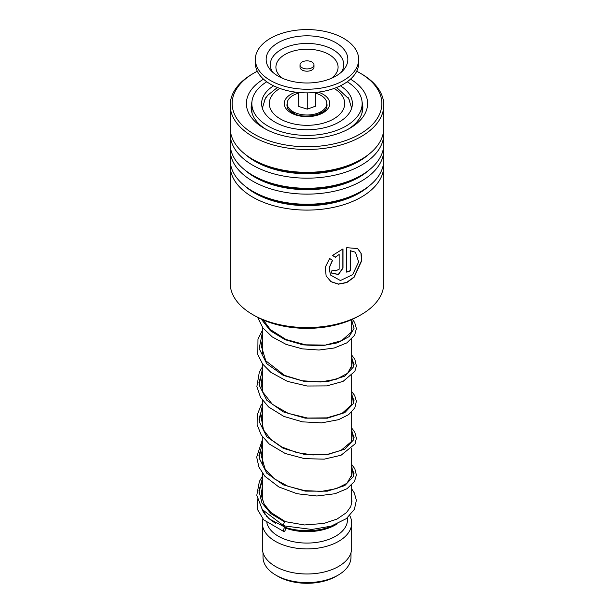 <?xml version="1.0" encoding="UTF-8"?>
<svg xmlns="http://www.w3.org/2000/svg" width="614" height="614" viewBox="0 0 614 614"><rect width="100%" height="100%" fill="white"/><g stroke="black" fill="none" stroke-linecap="round" stroke-linejoin="round"><path stroke-width="0.92" d="M350.985 552.738L350.985 557.205A43.985 25.397 180 0 1 338.099 575.157L336.027 576.354A41.054 23.7 180 0 1 277.973 576.354L275.901 575.164A43.985 25.397 180 0 1 275.901 575.157A43.985 25.397 180 0 1 263.015 557.205L263.015 552.738M338.099 575.157A43.985 25.397 180 0 1 275.901 575.164L277.973 576.354M292.356 112.7A14.659 8.466 180 0 1 292.341 112.301L292.341 111.641M289.731 110.827A17.453 10.077 180 0 1 290.184 109.614M336.933 524.026A44.684 25.796 180 0 1 285.418 527.464M275.747 523.305A44.684 25.796 180 0 1 275.402 523.113L275.402 523.113A44.684 25.796 180 0 1 263.828 511.531M337.27 523.88L335.635 524.824A40.493 23.378 180 0 1 285.602 528.14M347.493 517.725L347.493 519.697A40.493 23.378 180 0 1 322.496 541.295A40.493 23.378 180 0 1 278.365 536.229A40.493 23.378 180 0 1 266.844 522.721M349.773 515.653A44.684 25.796 180 0 1 351.684 523.113A44.684 25.796 180 0 1 324.1 546.951A44.684 25.796 180 0 1 275.402 541.356A44.684 25.796 180 0 1 262.316 523.113A44.684 25.796 180 0 1 262.892 518.976M351.684 523.113L351.684 548.195A44.684 25.796 180 0 1 324.1 572.033A44.684 25.796 180 0 1 275.402 566.438A44.684 25.796 180 0 1 262.316 548.195L262.316 523.113M264.926 514.425A44.684 25.796 180 0 1 265.202 513.995M323.816 109.614A17.453 10.077 180 0 1 324.269 110.827M321.659 111.641L321.659 112.301A14.659 8.466 180 0 1 321.644 112.7M301.044 66.987A6.984 4.029 0 0 0 308.896 68.76A6.984 4.029 0 0 0 313.984 64.884A6.984 4.029 0 0 0 312.956 62.774A6.984 4.029 0 0 0 305.104 61.001A6.984 4.029 0 0 0 300.016 64.884A6.984 4.029 0 0 0 301.044 66.987M300.016 64.884L300.016 67.164A6.984 4.029 0 0 0 301.044 69.267A6.984 4.029 0 0 0 308.896 71.04A6.984 4.029 0 0 0 313.984 67.164L313.984 64.884M255.332 59.412L255.332 63.058A51.668 29.825 0 0 0 262.945 78.646A51.668 29.825 0 0 0 321.022 91.762A51.668 29.825 0 0 0 358.668 63.058L358.668 59.412A51.668 29.825 0 0 0 351.054 43.824A51.668 29.825 0 0 0 292.978 30.7A51.668 29.825 0 0 0 255.332 59.412A51.668 29.825 0 0 0 262.945 74.992A51.668 29.825 0 0 0 321.022 88.117A51.668 29.825 0 0 0 358.668 59.412M341.829 47.086A40.846 23.585 0 0 0 287.037 38.835A40.846 23.585 0 0 0 270.613 70.119A40.846 23.585 0 0 0 272.171 71.731A40.846 23.585 0 0 0 308.596 82.974A40.846 23.585 0 0 0 343.387 70.119A40.846 23.585 0 0 0 341.829 47.086M298.496 92.476L298.749 106.468L307.253 109.131L315.504 106.214L315.504 92.476M307.253 109.131L307.253 92.883M298.749 106.468L298.749 92.507M315.504 93.205A19.825 11.451 180 0 1 326.825 103.244A19.825 11.451 180 0 1 323.9 109.538A19.825 11.451 180 0 1 290.1 109.538A19.825 11.451 180 0 1 287.175 103.85A19.825 11.451 180 0 1 298.496 93.205M323.9 109.538L319.495 113.674A14.659 8.466 180 0 1 319.295 113.859M294.705 113.859A14.659 8.466 180 0 1 294.505 113.674L290.1 109.538M347.931 97.465L349.965 101.149M362.053 108.432L362.053 112.853M358.845 119.423L357.087 121.702M346.772 129.945L345.613 130.513M268.379 130.513L267.228 129.945M256.913 121.702L255.155 119.423M251.947 112.853L251.947 108.432M264.035 101.149L266.069 97.465M273.598 85.814A45.382 26.202 0 0 0 261.618 103.551A45.382 26.202 0 0 0 274.911 122.071A45.382 26.202 0 0 0 324.369 127.75A45.382 26.202 0 0 0 352.382 103.551A45.382 26.202 0 0 0 340.402 85.814M266.76 81.769A55.153 31.844 0 0 0 251.847 103.551A55.153 31.844 0 0 0 267.996 126.062A55.153 31.844 0 0 0 328.106 132.969A55.153 31.844 0 0 0 362.153 103.551A55.153 31.844 0 0 0 347.24 81.769M230.204 165.757L230.204 283.231A76.796 44.338 0 0 0 242.561 307.353A76.796 44.338 0 0 0 252.692 314.583A76.796 44.338 0 0 0 361.308 314.583A76.796 44.338 0 0 0 383.796 283.231L383.796 165.757A76.796 44.338 180 0 1 328.789 208.276A76.796 44.338 180 0 1 242.561 189.88A76.796 44.338 180 0 1 230.204 165.757A76.796 44.338 180 0 1 230.365 162.833M257.312 71.232A74.847 43.21 0 0 0 254.073 72.997A74.847 43.21 0 0 0 244.203 127.06A74.847 43.21 0 0 0 347.724 139.8A74.847 43.21 0 0 0 369.797 80.035A74.847 43.21 0 0 0 359.927 72.997A74.847 43.21 0 0 0 356.688 71.232M359.927 72.997L361.308 73.795A76.796 44.338 180 0 1 371.439 81.017A76.796 44.338 180 0 1 383.796 105.147A76.796 44.338 180 0 1 328.789 147.659A76.796 44.338 180 0 1 242.561 129.27A76.796 44.338 180 0 1 230.204 105.147A76.796 44.338 180 0 1 252.692 73.795L254.073 72.997M350.479 79.175A60.602 34.99 180 0 1 357.847 84.509A60.602 34.99 180 0 1 349.85 128.288A60.602 34.99 180 0 1 264.15 128.288A60.602 34.99 180 0 1 256.153 122.585A60.602 34.99 180 0 1 263.521 79.175M251.893 102.154A55.851 32.25 0 0 0 251.149 107.427A55.851 32.25 0 0 0 260.136 124.972A55.851 32.25 0 0 0 265.893 129.255M348.107 129.255A55.851 32.25 0 0 0 362.851 107.427A55.851 32.25 0 0 0 362.106 102.154M383.635 146.869A76.796 44.338 180 0 1 383.796 149.801L383.796 159.909A76.796 44.338 180 0 1 361.308 191.261A76.796 44.338 180 0 1 252.692 191.261A76.796 44.338 180 0 1 242.561 184.031A76.796 44.338 180 0 1 230.204 159.909L230.204 149.801A76.796 44.338 180 0 1 230.365 146.869M383.796 149.801A76.796 44.338 180 0 1 328.789 192.312A76.796 44.338 180 0 1 242.561 173.923A76.796 44.338 180 0 1 230.204 149.801M383.635 130.912A76.796 44.338 180 0 1 383.796 133.837L383.796 143.945A76.796 44.338 180 0 1 361.308 175.297A76.796 44.338 180 0 1 252.692 175.297A76.796 44.338 180 0 1 242.561 168.075A76.796 44.338 180 0 1 230.204 143.945L230.204 133.837A76.796 44.338 180 0 1 230.365 130.912M383.796 133.837A76.796 44.338 180 0 1 328.789 176.356A76.796 44.338 180 0 1 242.561 157.959A76.796 44.338 180 0 1 230.204 133.837M383.796 105.147L383.796 127.988A76.796 44.338 180 0 1 361.308 159.341A76.796 44.338 180 0 1 252.692 159.341A76.796 44.338 180 0 1 242.561 152.111A76.796 44.338 180 0 1 230.204 127.988L230.204 105.147M383.635 162.833A76.796 44.338 180 0 1 383.796 165.757M339.143 269.231L339.143 254.457L335.382 257.32L332.519 255.439L342.996 248.916L342.996 268.126L338.421 274.565L331.69 273.115L331.153 271.05A76.796 44.338 180 0 0 335.19 270.206L335.421 270.966L339.143 269.231M329.634 258.471L332.535 260.413L329.234 267.888L330.447 274.995L340.417 280.552L352.628 274.704L358.645 261.94L355.468 252.262L350.348 250.796L350.348 270.828A76.796 44.338 180 0 1 346.733 272.171L346.733 247.688L357.663 248.555L361.155 253.352L361.715 260.727L354.14 277.221L346.741 282.601L338.421 284.182L330.977 281.711L326.141 275.978L325.267 267.251L329.634 258.471M361.308 314.583L358.937 315.949A73.45 42.404 180 0 1 255.063 315.949L252.692 314.583M332.397 260.321L329.142 267.765L330.409 274.926M355.368 252.193L350.187 250.658L350.187 270.69A76.52 44.177 180 0 1 346.733 271.979M357.563 248.493L360.986 253.321L361.508 260.697L353.948 277.106L346.611 282.463L338.352 284.044L330.946 281.596L326.111 275.916M339.143 254.457L335.275 257.166L332.427 255.286M342.865 248.962L342.865 267.988L338.36 274.397L331.652 273.038M335.098 270.221L335.374 270.889M284.405 525.523C283.123 527.51 283.584 522.706 284.743 521.977L285.395 521.662M284.574 531.271A2.233 0.844 106.7 0 0 285.541 528.992A2.233 0.844 106.7 0 0 285.234 527.311A2.233 0.844 106.7 0 0 284.574 527.626A2.233 0.844 106.7 0 0 283.607 529.905A2.233 0.844 106.7 0 0 283.914 531.586A2.233 0.844 106.7 0 0 284.574 531.271M351.684 488.897L354.339 492.965L356.366 500.287L354.431 509.29L346.38 518.607L331.123 526.175L311.828 529.452L283.806 525.853L262.316 509.566L256.79 495.275L259.384 481.422L262.316 476.472M258.939 492.106L262.316 480.624L258.939 492.106M351.684 467.914L354.109 473.847L351.684 467.914M258.947 455.611L262.316 444.145L258.947 455.611M351.684 431.435L354.109 437.375L351.684 431.435M258.939 419.132L262.316 407.658L258.939 419.132M351.684 394.948L354.109 400.888L351.684 394.948M258.939 382.622L262.316 371.171L258.939 382.622M351.684 358.461L354.109 364.401L351.684 358.461M326.825 103.474A20.047 11.574 180 0 1 326.602 107.611C325.259 115.033 302.579 119.615 292.325 112.684C289.125 110.482 287.482 108.785 287.398 107.611A20.047 11.574 180 0 1 287.175 103.474M318.298 92.161A22.726 13.117 180 0 1 323.071 94.272A22.726 13.117 180 0 1 323.071 112.822A22.726 13.117 180 0 1 290.929 112.822A22.726 13.117 180 0 1 295.702 92.161M279.861 88.439A37.7 21.766 0 0 0 280.345 118.939A37.7 21.766 0 0 0 333.417 119.078A37.7 21.766 0 0 0 334.139 88.439M341.315 72.199A36.725 21.206 0 0 0 338.314 53.564A36.725 21.206 0 0 0 290.798 45.62A36.725 21.206 0 0 0 272.685 72.199M331.268 78.377A31.084 17.944 0 0 0 333.502 57.785A31.084 17.944 0 0 0 290.76 51.86A31.084 17.944 0 0 0 280.498 76.543A31.084 17.944 0 0 0 282.732 78.377M368.922 186.134A73.611 42.496 180 0 1 245.239 186.28A73.611 42.496 180 0 1 245.078 186.134M368.922 170.178A73.611 42.496 180 0 1 245.239 170.316A73.611 42.496 180 0 1 245.078 170.178M368.922 154.214A73.611 42.496 180 0 1 245.239 154.36A73.611 42.496 180 0 1 245.078 154.214M361.308 191.261L359.052 192.566A73.611 42.496 180 0 1 254.948 192.566L252.692 191.261M361.308 175.297L359.052 176.602A73.611 42.496 180 0 1 254.948 176.602L252.692 175.297M361.308 159.341L359.052 160.638A73.611 42.496 180 0 1 254.948 160.638L252.692 159.341M284.743 521.977L270.943 513.665L261.94 502.881L258.924 490.809L262.316 478.774M351.684 466.072L353.564 476.318L344.799 485.59L327.354 491.162L305.204 491.123L283.346 484.86L266.752 473.164L259.169 458.044L262.316 442.295M351.684 429.585L353.572 439.831L344.799 449.11L327.354 454.675L305.196 454.644L283.346 448.381L266.745 436.677L259.169 421.557L262.316 405.808M351.684 393.098L353.564 403.352L344.792 412.623L327.354 418.188L305.204 418.157L283.346 411.894L266.752 400.198L259.169 385.07L262.316 369.321M351.684 356.619L353.564 366.865L344.799 376.144L327.354 381.708L305.204 381.67L283.346 375.415L266.752 363.711L259.162 348.591L262.316 332.842M351.684 320.132L354.04 328.513L349.128 336.595L337.715 342.796L321.529 345.828L303.055 344.861L285.119 339.711L270.444 330.808L261.295 319.165M351.653 108.218L348.767 98.793L336.61 87.503M351.684 319.625L351.684 330.739M351.684 339.105L351.684 367.226M351.684 375.591L351.684 403.705M351.684 412.071L351.684 440.192M351.684 448.558L351.684 476.671M351.684 485.045L351.684 503.657M266.507 515.775L266.507 516.305M262.316 327.147L262.316 354.032M262.316 363.626L262.316 390.519M262.316 400.113L262.316 427.006M262.316 436.6L262.316 463.486M262.316 473.079L262.316 499.973M277.39 87.503L267.673 95.331L265.248 98.777L262.347 108.218M362.153 103.551L362.153 107.742M251.847 103.551L251.847 107.742M348.238 97.258A5.587 5.587 0 0 0 348.084 97.695M265.916 97.695A5.587 5.587 0 0 0 265.762 97.258M251.847 107.688A5.587 5.587 0 0 0 251.241 109.346M362.759 109.346A5.587 5.587 0 0 0 362.153 107.688M285.372 521.654L270.766 512.368L264.204 504.209L261.295 495.414L262.316 486.065M351.684 472.88L351.922 474.691L346.933 483.302L336.426 488.652L321.598 491.361L304.628 490.632L287.943 486.242L274.489 478.951L265.233 469.426L261.188 455.465L262.316 449.578M351.684 436.393L351.922 438.342L351.085 441.857L341.008 450.392L328.375 454.099L312.94 454.959L296.708 452.556L281.742 446.954L270.582 439.233L263.498 429.892L261.272 417.85L262.316 413.099M351.684 399.914L351.922 401.832L351.193 405.14L342.098 413.383L326.755 417.865L307.599 418.05L288.273 413.391L272.401 404.35L263.03 392.392L261.165 383.988L262.316 376.612M351.684 363.427L351.922 365.292L347.631 373.266L336.625 379.13L320.569 381.977L302.188 380.772L284.551 375.354L265.801 360.817L261.203 345.705L262.316 340.133M351.684 326.94L351.922 328.782L351.139 332.289L341.584 340.67L325.504 345.06L305.649 344.845L286.001 339.504L270.467 329.664L263.322 320.055M285.349 521.647L304.414 524.97L323.885 523.443L337.017 519.076L346.526 512.583L350.755 506.619L351.914 501.469L351.684 498.775M262.316 498.261L262.024 499.036M262.071 509.221L263.191 511.731L269.193 518.861L285.234 527.311M262.316 489.826L261.242 491.185M257.381 498.936L257.443 509.42L263.751 519.897L283.914 531.586M351.684 464.514L354.823 468.697L356.381 475.029L354.501 481.43L347.017 488.713L335.014 493.725L316.87 495.997L297.099 493.74L278.81 486.948L264.849 476.234L258.908 467.077L256.698 457.123L262.316 439.992M351.684 428.027L354.769 432.118L356.389 438.181L355.069 443.884L341.077 455.227L324.238 459.149L304.567 458.658L285.211 453.477L269.231 444.006L261.211 434.958L257.113 424.696L257.197 414.995L260.889 405.662L262.316 403.505M351.684 391.548L354.7 395.5L356.373 401.272L354.808 407.911L348.606 414.673L338.583 419.677L321.652 422.869L302.441 421.849L283.845 416.415L268.633 407.013L260.566 397.404L256.867 386.559L259.323 372.107L262.316 367.026M351.684 355.061L354.854 359.305L356.373 365.936L354.831 371.393L343.042 381.409L326.717 385.899L307.138 386.014L287.459 381.386L270.835 372.337L262.646 364.079L257.819 354.623L257.972 339.035L262.316 330.539M352.382 319.311L354.7 322.542L356.389 328.597L354.631 335.275L346.864 342.873L334.2 348.008L318.981 350.026L302.357 348.859L286.193 344.423L272.301 336.956L262.869 327.899L257.588 317.338"/></g></svg>
